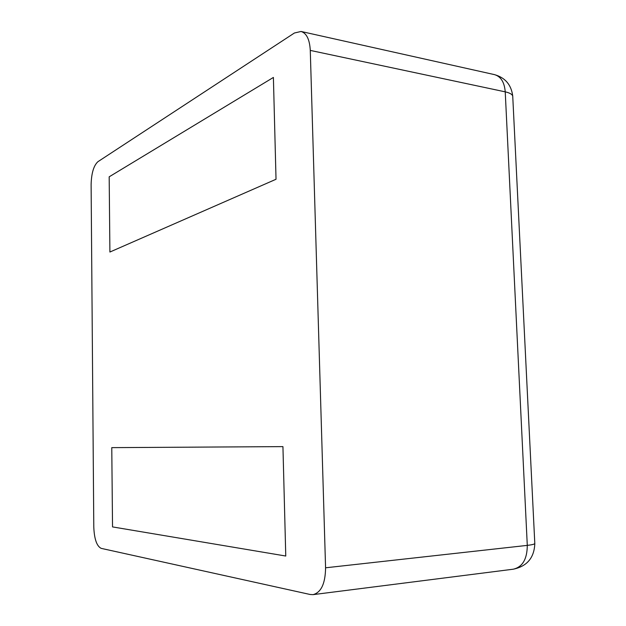 <?xml version="1.0" encoding="UTF-8"?>
<svg xmlns="http://www.w3.org/2000/svg" width="626" height="626" viewBox="0 0 626 626"><rect width="100%" height="100%" fill="white"/><g stroke="black" fill="none" stroke-linecap="round" stroke-linejoin="round"><path stroke-width="0.94" d="M301.051 31.464L294.408 33.006L97.906 161.704C93.681 165.608 91.419 173.245 91.114 184.623L93.79 527.069C94.291 539.056 96.756 546.162 101.185 548.368L310.152 594.489L313.07 594.637C321.185 592.462 325.356 583.51 325.575 567.798L310.277 50.409L505.229 91.85C504.439 82.202 500.847 76.458 494.462 74.619L301.051 31.464C306.591 33.178 309.667 39.493 310.277 50.409M112.531 526.912L285.769 556.029L282.936 446.62L111.772 447.637L282.936 446.62L285.769 556.029L112.531 526.912L111.772 447.637L112.531 526.912M109.902 252.035L276.027 179.263L273.398 77.436L109.182 176.814L273.398 77.436L276.027 179.263L109.902 252.035L109.182 176.814L109.902 252.035M313.07 594.637L513.297 569.198C522.522 567.023 527.186 559.081 527.288 545.379C531.756 544.863 534.26 544.268 534.807 543.579L534.784 543.118M325.575 567.798L527.288 545.379L505.229 91.85C509.58 92.812 512.076 94.205 512.725 96.028L512.788 97.288M513.297 569.198C527.076 566.295 534.244 557.758 534.807 543.579L512.725 96.028C511.293 84.784 505.205 77.647 494.462 74.619"/></g></svg>
